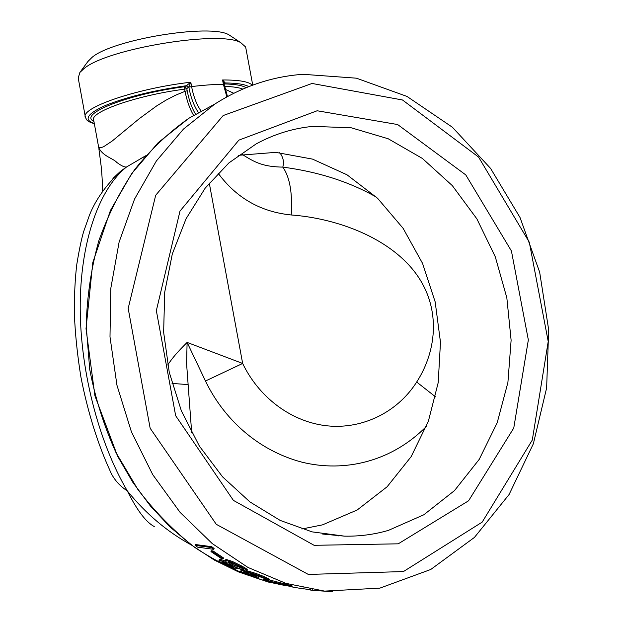 <?xml version="1.0" encoding="UTF-8"?>
<svg xmlns="http://www.w3.org/2000/svg" width="623" height="623" viewBox="0 0 623 623"><rect width="100%" height="100%" fill="white"/><g stroke="black" fill="none" stroke-linecap="round" stroke-linejoin="round"><path stroke-width="0.93" d="M303.074 74.308C272.08 76.473 242.643 86.395 214.779 104.088L183.458 129.093L156.342 161.022L134.56 199.049L119.118 242.036L110.769 288.542L109.998 336.879L116.953 385.232L131.391 431.739L152.728 474.633L180.063 512.34L212.256 543.591L247.985 567.444L285.887 583.354L324.591 591.102L379.882 588.128L430.734 569.492L474.438 537.415L509.069 494.553L533.358 443.763L546.636 387.927L548.684 329.832L539.658 272.158L520.026 217.497L490.558 168.374L452.376 127.232L406.998 96.433L356.403 78.179L303.074 74.308M195.715 544.564L211.703 546.675L214.094 548.481L213.596 549.322L197.569 547.15L195.217 545.374L195.715 544.564M211.446 550.755L213.105 550.989L223.564 557.982L223.12 558.854L221.438 558.605L210.963 551.604L211.446 550.755M225.137 560.63L225.542 559.797L226.733 559.625L232.278 561.409L241.592 565.957C245.431 568.005 247.354 569.329 247.362 569.944L247.004 570.855L245.633 570.987L235.424 567.444L237.005 568.885L236.062 568.978C232.62 568.207 228.477 566.572 223.641 564.056C220.472 562.289 218.907 561.05 218.946 560.357L219.958 560.194L220.378 559.322L225.16 560.973M218.961 560.318L219.358 559.493L220.378 559.322M262.89 580.138L266.87 580.472L291.206 586.57L267.999 581.983L262.89 580.138L263.132 579.219L265.585 579.297L266.029 579.188L265.671 578.876L250.703 573.378L249.885 573.433L256.022 576.54L243.57 572.747L247.323 574.725L258.537 578.417L245.657 574.453C242.425 573.121 240.727 572.194 240.564 571.657L240.891 570.761L241.926 570.668L246.716 572.015M240.564 571.657L248.375 573.627L246.622 572.272L246.957 571.369L248.312 571.26C252.463 572.202 257.642 573.954 263.856 576.509L269.463 579.242M251.669 573.581L256.318 575.621L256.022 576.54M246.646 573.401L252.245 575.457M256.03 576.516L258.81 577.498L258.537 578.417M269.268 579.92L291.4 585.62L285.186 584.826M291.354 585.83L292.234 585.986L292.062 586.936L303.463 588.922L303.596 587.972M301.844 529.005L322.519 524.854L357.15 510.011L387.101 486.781L411.133 456.675L428.344 421.358L438.21 382.615L440.477 342.198L435.166 301.875L422.542 263.358L403.097 228.298L377.585 198.285L346.98 174.783L312.528 159.114L275.74 152.362L238.383 155.314M312.816 126.391L351.162 127.77L388.215 138.765L422.386 158.444L452.306 185.607L476.891 218.883L495.285 256.801L506.834 297.786L511.117 340.22L507.909 382.444L497.201 422.737L479.219 459.369L454.486 490.605L423.819 514.777L388.402 530.383C374.236 534.511 359.603 536.434 344.503 536.146L312.1 531.871L280.155 520.4L249.909 501.912L222.598 476.883L199.407 446.146L181.355 410.83L169.261 372.344L163.639 332.261L164.706 292.234L172.322 253.904L186.059 218.759L205.224 188.091L228.906 162.915L256.076 143.96C274.19 134.116 293.106 128.268 312.816 126.391M338.546 535.897L339.192 535.632M232.114 36.936L228.828 34.771C210.247 23.425 112.296 39.506 91.97 57.441L87.843 61.576M317.162 110.762L238.85 140.144L180 211.072L156.342 310.628L175.663 415.728L233.384 500.37L314.117 545.312L398.237 543.824L468.574 500.791L513.765 428.04L528.343 339.948L511.428 250.983L465.786 174.915L397.63 124.538L317.162 110.762M312.053 83.466L402.497 99.984L478.55 157.035L529.301 242.215L548.217 341.513L532.291 440.079L482.171 522.136L403.431 571.564L308.338 574.437L216.282 524.317L150.151 428.25L128.182 308.408L155.688 195.264L223.182 115.535L312.053 83.466M85.281 116.618L78.218 78.046L79.876 72.447L83.871 68.717C106.712 48.672 220.246 29.982 240.743 42.637L245.649 47.013L245.883 48.267M167.719 364.992C172.867 357.322 176.909 352.649 187.11 342.416L242.659 363.45L205.473 381.011L187.11 342.416L186.581 363.606L191.689 432.814M225.02 82.734L224.031 83.389L222.575 79.97L225.02 82.734L224.187 83.163M252.299 85.258C249.114 81.691 239.201 79.923 222.575 79.97L223.369 84.261C214.024 84.385 203.433 85.156 191.596 86.574L190.794 82.22L188.839 87.204L186.604 85.515L190.794 82.22C136.328 88.388 79.588 108.129 85.437 117.451C87.025 120.13 86.223 121.142 94.346 123.72M201.073 111.019C196.681 104.812 193.519 96.658 191.596 86.574L188.839 87.204L186.783 88.552L187.188 90.74C188.948 100.015 191.728 107.818 195.536 114.149M112.927 178.412L120.675 171.169C106.011 185.156 95.638 199.734 89.564 214.904L83.653 231.592C81.512 238.726 79.23 249.605 76.824 264.23C75.134 277.874 74.293 294.111 74.316 312.933C75.126 333.492 77.322 354.869 80.92 377.055C87.679 411.982 98.052 444.518 109.812 470.217C113.184 478.565 119.024 485.473 127.333 490.94C98.138 441.473 79.316 367.368 80.242 302.389C81.224 237.386 100.614 187.609 126.586 166.948L145.712 155.766M193.558 115.333C189.758 108.815 186.916 100.817 185.039 91.332L175.382 95.288L165.858 100.233L156.607 105.949L139.342 118.611L112.101 141.109L103.496 146.794L100.739 147.721L99.065 147.48L98.473 146.241L93.723 120.34C88.863 112.28 136.258 95.397 184.634 89.151L184.642 86.714L186.604 85.515M120.675 171.169L126.586 166.948C124.67 167.377 121.415 165.882 116.82 162.455C113.261 158.351 102.818 156.373 98.714 147.635L98.59 146.864M233.781 93.255L225.292 89.354M154.278 526.567C146.062 522.269 137.083 510.393 127.333 490.94C145.992 513.889 167.361 531.917 191.44 545.039M172.034 383.425L187.889 384.57M209.266 183.03L242.659 363.45C258.296 396.072 289.236 420.689 324.443 425.501C359.549 430.314 396.485 413.843 416.686 382.031L435.532 396.851M426.451 426.342C391.851 461.456 345.01 472.756 301.914 462.165C256.668 450.164 223.143 417.869 205.473 381.011M416.686 382.031C437.689 349.487 440.936 306.01 414.677 271.916C388.441 237.807 337.635 218.447 291.229 214.974C292.592 192.959 289.781 177.01 282.795 167.12C318.322 171.792 349.519 181.807 376.385 197.148M242.409 154.512C255.181 162.689 263.373 166.746 282.795 167.12C284.252 162.011 283.224 157.191 279.719 152.635M188.411 87.578L186.261 85.733C153.515 90.39 126.539 96.986 105.334 105.513C86.994 113.822 83.318 119.803 94.299 123.463M224.155 83.194L224.856 82.945C236.779 83.077 244.746 84.3 248.764 86.605M303.487 588.758L310.324 589.701M312.248 589.514L312.146 590.324L310.285 590.004L310.386 589.202M312.146 590.324L332.324 591.686M292.062 586.936L290.279 586.508M266.87 580.472L267.041 579.842M286.23 585.106L286.448 584.156M284.322 584.771L274.961 582.404L266.099 581.002L269.65 582.256L284.205 585.347L287.919 585.869L284.322 584.771L284.205 585.347M269.852 581.384L269.65 582.256M270.483 581.493L279.82 583.58M241.592 571.571L241.926 570.668M246.622 572.272L247.97 572.171L248.312 571.26M247.97 572.171C252.12 573.121 257.315 574.881 263.545 577.443L263.856 576.509M263.545 577.443L269.206 580.145L265.577 579.32L265.702 578.892M247.323 574.725L247.627 573.814M255.936 577.482L256.217 576.563M219.958 560.194L227.309 563.021L225.121 560.669L226.305 560.498L231.857 562.296L232.278 561.409M226.305 560.498L226.733 559.625M231.857 562.296L241.202 566.852L241.592 565.957M241.202 566.852C245.057 568.908 246.988 570.24 247.004 570.855M243.118 569.741L243.959 569.648L239.434 566.572C235.276 564.267 231.74 562.748 228.828 562.008L228.034 562.125C228.049 562.756 229.443 563.838 232.2 565.38C236.452 567.608 240.089 569.064 243.118 569.741L243.414 568.986M233.547 567.709L234.1 567.654L230.572 565.147L221.85 561.736L225.44 564.383L233.547 567.709L233.765 567.179M223.034 561.798L225.83 563.511L225.44 564.383M225.83 563.511L233.033 566.619M228.906 562.024L232.589 564.493L232.2 565.38M232.589 564.493L243.134 568.768M210.963 551.604L212.63 551.83L213.105 550.989M212.63 551.83L223.12 558.854M195.217 545.374L211.197 547.508L211.703 546.675M211.197 547.508L213.596 549.322M283.683 584.6L266.13 581.049M214.779 104.088L188.761 118.331L158.11 142.714L131.624 173.716L110.403 210.535L92.788 262.548L86.021 328.679L94.914 395.807L117.599 456.2L132.715 482.155L150.275 505.837L169.97 526.894L191.463 545.055L214.374 560.093L238.321 571.844L262.937 580.215C239.403 572.849 216.726 561.946 194.913 547.516C173.903 531.146 154.886 511.787 137.847 489.429L116.01 452.656C104.025 426.116 95.264 398.346 89.712 369.353L86.184 325.588C87.041 296.4 91.215 268.233 98.722 241.085C108.005 214.919 120.044 191.02 134.833 169.378C150.953 149.31 168.926 132.294 188.761 118.331L212.934 105.092M223.992 83.209L224.225 84.44L223.369 84.261L226.85 96.877M188.855 87.313C190.809 97.585 193.987 105.988 198.402 112.498M242.573 570.793L246.622 572.303M187.188 90.74L185.039 91.332L184.634 89.151L186.783 88.552L184.642 86.714C128.439 93.902 77.688 114.328 93.902 121.321M224.124 83.926C235.245 84.16 242.534 85.421 245.999 87.718M242.752 89.089C239.076 87.539 233.025 86.652 224.615 86.418M337.168 535.437L336.404 535.749M291.229 214.974C260.757 211.929 236.374 197.997 218.089 173.163M344.503 536.146L322.621 534.043M88.411 60.797L79.876 72.447M228.828 34.771L240.743 42.637M245.649 47.013L252.736 85.102M224.225 84.44L227.473 96.534M145.33 156.202L140.307 158.834M140.416 158.779L145.735 155.742M291.4 585.62L291.206 586.57M98.87 148.679L101.097 165.726C102.18 176.286 102.577 184.844 102.304 191.425M112.989 178.349L120.535 171.286M269.479 579.203L269.206 580.145M237.262 568.231L237.005 568.885"/></g></svg>
